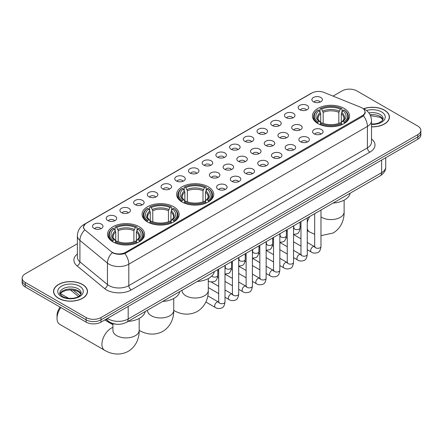 <?xml version="1.0" encoding="UTF-8"?>
<svg xmlns="http://www.w3.org/2000/svg" width="443" height="443" viewBox="0 0 443 443"><rect width="100%" height="100%" fill="white"/><g stroke="black" fill="none" stroke-linecap="round" stroke-linejoin="round"><path stroke-width="0.66" d="M208.282 186.83A18.551 10.71 0 0 0 188.065 184.509A18.551 10.71 0 0 0 176.613 194.405A18.551 10.71 0 0 0 182.045 201.98A18.551 10.71 0 0 0 202.263 204.301A18.551 10.71 0 0 0 213.714 194.405A18.551 10.71 0 0 0 208.282 186.83M173.734 206.781A18.551 10.71 0 0 0 153.516 204.461A18.551 10.71 0 0 0 142.059 214.357A18.551 10.71 0 0 0 147.497 221.926A18.551 10.71 0 0 0 167.714 224.252A18.551 10.71 0 0 0 179.166 214.357A18.551 10.71 0 0 0 173.734 206.781M139.18 226.727A18.551 10.71 0 0 0 118.962 224.407A18.551 10.71 0 0 0 107.511 234.303A18.551 10.71 0 0 0 112.943 241.878A18.551 10.71 0 0 0 133.16 244.198A18.551 10.71 0 0 0 144.612 234.303A18.551 10.71 0 0 0 139.18 226.727M344.117 108.408A18.551 10.71 0 0 0 323.899 106.087A18.551 10.71 0 0 0 312.448 115.983A18.551 10.71 0 0 0 317.88 123.558A18.551 10.71 0 0 0 338.098 125.878A18.551 10.71 0 0 0 349.549 115.983A18.551 10.71 0 0 0 344.117 108.408M299.712 109.698A5.25 3.029 180 0 1 298.671 108.84A5.25 3.029 180 0 1 300.409 105.069A5.25 3.029 180 0 1 307.137 105.406A5.25 3.029 180 0 1 308.178 108.84A5.25 3.029 180 0 1 299.712 109.698M306.501 110.008A3.151 1.816 0 0 0 305.653 109.122A3.151 1.816 0 0 0 302.547 108.662A3.151 1.816 0 0 0 300.354 110.008M286.001 117.611A5.25 3.029 180 0 1 284.96 116.753A5.25 3.029 180 0 1 286.699 112.987A5.25 3.029 180 0 1 293.427 113.325A5.25 3.029 180 0 1 294.468 116.753A5.25 3.029 180 0 1 286.001 117.611M292.784 117.927A3.151 1.816 0 0 0 291.943 117.041A3.151 1.816 0 0 0 288.836 116.581A3.151 1.816 0 0 0 286.638 117.927M272.29 125.53A5.25 3.029 180 0 1 271.249 124.671A5.25 3.029 180 0 1 272.988 120.906A5.25 3.029 180 0 1 279.716 121.244A5.25 3.029 180 0 1 280.757 124.671A5.25 3.029 180 0 1 272.29 125.53M279.073 125.845A3.151 1.816 0 0 0 278.232 124.959A3.151 1.816 0 0 0 275.125 124.494A3.151 1.816 0 0 0 272.927 125.845M258.579 133.448A5.25 3.029 180 0 1 257.533 132.59A5.25 3.029 180 0 1 259.271 128.819A5.25 3.029 180 0 1 265.999 129.157A5.25 3.029 180 0 1 267.046 132.59A5.25 3.029 180 0 1 258.579 133.448M265.363 133.758A3.151 1.816 0 0 0 264.515 132.872A3.151 1.816 0 0 0 261.414 132.413A3.151 1.816 0 0 0 259.216 133.758M244.863 141.361A5.25 3.029 180 0 1 243.822 140.503A5.25 3.029 180 0 1 245.56 136.737A5.25 3.029 180 0 1 252.288 137.075A5.25 3.029 180 0 1 253.33 140.503A5.25 3.029 180 0 1 244.863 141.361M251.652 141.677A3.151 1.816 0 0 0 250.804 140.791A3.151 1.816 0 0 0 247.703 140.331A3.151 1.816 0 0 0 245.505 141.677M231.152 149.28A5.25 3.029 180 0 1 230.111 148.422A5.25 3.029 180 0 1 231.85 144.656A5.25 3.029 180 0 1 238.578 144.994A5.25 3.029 180 0 1 239.619 148.422A5.25 3.029 180 0 1 231.152 149.28M237.941 149.596A3.151 1.816 0 0 0 237.094 148.71A3.151 1.816 0 0 0 233.987 148.244A3.151 1.816 0 0 0 231.794 149.596M217.441 157.193A5.25 3.029 180 0 1 216.4 156.34A5.25 3.029 180 0 1 218.139 152.569A5.25 3.029 180 0 1 224.867 152.907A5.25 3.029 180 0 1 225.908 156.34A5.25 3.029 180 0 1 217.441 157.193M224.224 157.509A3.151 1.816 0 0 0 223.383 156.623A3.151 1.816 0 0 0 220.276 156.163A3.151 1.816 0 0 0 218.078 157.509M203.73 165.112A5.25 3.029 180 0 1 202.689 164.253A5.25 3.029 180 0 1 204.428 160.488A5.25 3.029 180 0 1 211.156 160.826A5.25 3.029 180 0 1 212.197 164.253A5.25 3.029 180 0 1 203.73 165.112M210.514 165.427A3.151 1.816 0 0 0 209.666 164.541A3.151 1.816 0 0 0 206.565 164.082A3.151 1.816 0 0 0 204.367 165.427M190.019 173.03A5.25 3.029 180 0 1 188.973 172.172A5.25 3.029 180 0 1 190.711 168.401A5.25 3.029 180 0 1 197.44 168.739A5.25 3.029 180 0 1 198.486 172.172A5.25 3.029 180 0 1 190.019 173.03M196.803 173.34A3.151 1.816 0 0 0 195.956 172.454A3.151 1.816 0 0 0 192.855 171.995A3.151 1.816 0 0 0 190.656 173.34M176.303 180.943A5.25 3.029 180 0 1 175.262 180.085A5.25 3.029 180 0 1 177.001 176.32A5.25 3.029 180 0 1 183.729 176.657A5.25 3.029 180 0 1 184.77 180.085A5.25 3.029 180 0 1 176.303 180.943M183.092 181.259A3.151 1.816 0 0 0 182.245 180.373A3.151 1.816 0 0 0 179.144 179.913A3.151 1.816 0 0 0 176.945 181.259M162.592 188.862A5.25 3.029 180 0 1 161.551 188.004A5.25 3.029 180 0 1 163.29 184.238A5.25 3.029 180 0 1 170.018 184.576A5.25 3.029 180 0 1 171.059 188.004A5.25 3.029 180 0 1 162.592 188.862M169.381 189.178A3.151 1.816 0 0 0 168.534 188.292A3.151 1.816 0 0 0 165.427 187.826A3.151 1.816 0 0 0 163.234 189.178M148.881 196.775A5.25 3.029 180 0 1 147.84 195.922A5.25 3.029 180 0 1 149.579 192.151A5.25 3.029 180 0 1 156.307 192.489A5.25 3.029 180 0 1 157.348 195.922A5.25 3.029 180 0 1 148.881 196.775M155.665 197.091A3.151 1.816 0 0 0 154.823 196.205A3.151 1.816 0 0 0 151.716 195.745A3.151 1.816 0 0 0 149.518 197.091M135.17 204.694A5.25 3.029 180 0 1 134.129 203.835A5.25 3.029 180 0 1 135.868 200.07A5.25 3.029 180 0 1 142.596 200.408A5.25 3.029 180 0 1 143.637 203.835A5.25 3.029 180 0 1 135.17 204.694M141.954 205.009A3.151 1.816 0 0 0 141.107 204.123A3.151 1.816 0 0 0 138.006 203.664A3.151 1.816 0 0 0 135.807 205.009M121.46 212.612A5.25 3.029 180 0 1 120.413 211.754A5.25 3.029 180 0 1 122.152 207.988A5.25 3.029 180 0 1 128.88 208.326A5.25 3.029 180 0 1 129.926 211.754A5.25 3.029 180 0 1 121.46 212.612M128.243 212.928A3.151 1.816 0 0 0 127.396 212.042A3.151 1.816 0 0 0 124.295 211.577A3.151 1.816 0 0 0 122.096 212.928M107.743 220.525A5.25 3.029 180 0 1 106.702 219.673A5.25 3.029 180 0 1 108.441 215.902A5.25 3.029 180 0 1 115.169 216.239A5.25 3.029 180 0 1 116.21 219.673A5.25 3.029 180 0 1 107.743 220.525M114.532 220.841A3.151 1.816 0 0 0 113.685 219.955A3.151 1.816 0 0 0 110.584 219.495A3.151 1.816 0 0 0 108.385 220.841M94.032 228.444A5.25 3.029 180 0 1 92.991 227.586A5.25 3.029 180 0 1 94.73 223.82A5.25 3.029 180 0 1 101.458 224.158A5.25 3.029 180 0 1 102.499 227.586A5.25 3.029 180 0 1 94.032 228.444M100.821 228.76A3.151 1.816 0 0 0 99.974 227.874A3.151 1.816 0 0 0 96.867 227.414A3.151 1.816 0 0 0 94.675 228.76M313.422 101.779A5.25 3.029 180 0 1 312.381 100.921A5.25 3.029 180 0 1 314.12 97.155A5.25 3.029 180 0 1 320.848 97.493A5.25 3.029 180 0 1 321.889 100.921A5.25 3.029 180 0 1 313.422 101.779M320.211 102.095A3.151 1.816 0 0 0 319.364 101.209A3.151 1.816 0 0 0 316.263 100.749A3.151 1.816 0 0 0 314.065 102.095M293.205 129.688A5.25 3.029 180 0 1 292.164 128.83A5.25 3.029 180 0 1 293.903 125.064A5.25 3.029 180 0 1 300.631 125.402A5.25 3.029 180 0 1 301.672 128.83A5.25 3.029 180 0 1 293.205 129.688M299.989 130.004A3.151 1.816 0 0 0 299.141 129.118A3.151 1.816 0 0 0 296.04 128.653A3.151 1.816 0 0 0 293.842 130.004M279.489 137.601A5.25 3.029 180 0 1 278.448 136.749A5.25 3.029 180 0 1 280.186 132.978A5.25 3.029 180 0 1 286.914 133.315A5.25 3.029 180 0 1 287.961 136.749A5.25 3.029 180 0 1 279.489 137.601M286.278 137.917A3.151 1.816 0 0 0 285.43 137.031A3.151 1.816 0 0 0 282.329 136.571A3.151 1.816 0 0 0 280.131 137.917M265.778 145.52A5.25 3.029 180 0 1 264.737 144.662A5.25 3.029 180 0 1 266.476 140.896A5.25 3.029 180 0 1 273.204 141.234A5.25 3.029 180 0 1 274.245 144.662A5.25 3.029 180 0 1 265.778 145.52M272.567 145.836A3.151 1.816 0 0 0 271.72 144.95A3.151 1.816 0 0 0 268.619 144.49A3.151 1.816 0 0 0 266.42 145.836M252.067 153.439A5.25 3.029 180 0 1 251.026 152.58A5.25 3.029 180 0 1 252.765 148.809A5.25 3.029 180 0 1 259.493 149.153A5.25 3.029 180 0 1 260.534 152.58A5.25 3.029 180 0 1 252.067 153.439M258.85 153.749A3.151 1.816 0 0 0 258.009 152.863A3.151 1.816 0 0 0 254.902 152.403A3.151 1.816 0 0 0 252.709 153.749M238.356 161.352A5.25 3.029 180 0 1 237.315 160.493A5.25 3.029 180 0 1 239.054 156.728A5.25 3.029 180 0 1 245.782 157.066A5.25 3.029 180 0 1 246.823 160.493A5.25 3.029 180 0 1 238.356 161.352M245.14 161.667A3.151 1.816 0 0 0 244.298 160.781A3.151 1.816 0 0 0 241.191 160.322A3.151 1.816 0 0 0 238.993 161.667M224.645 169.27A5.25 3.029 180 0 1 223.604 168.412A5.25 3.029 180 0 1 225.343 164.646A5.25 3.029 180 0 1 232.071 164.984A5.25 3.029 180 0 1 233.112 168.412A5.25 3.029 180 0 1 224.645 169.27M231.429 169.586A3.151 1.816 0 0 0 230.581 168.7A3.151 1.816 0 0 0 227.48 168.235A3.151 1.816 0 0 0 225.282 169.586M210.929 177.189A5.25 3.029 180 0 1 209.888 176.331A5.25 3.029 180 0 1 211.627 172.56A5.25 3.029 180 0 1 218.355 172.897A5.25 3.029 180 0 1 219.396 176.331A5.25 3.029 180 0 1 210.929 177.189M217.718 177.499A3.151 1.816 0 0 0 216.871 176.613A3.151 1.816 0 0 0 213.77 176.153A3.151 1.816 0 0 0 211.571 177.499M314.12 133.847A5.25 3.029 180 0 1 313.074 132.989A5.25 3.029 180 0 1 314.812 129.223A5.25 3.029 180 0 1 321.54 129.561A5.25 3.029 180 0 1 322.587 132.989A5.25 3.029 180 0 1 314.12 133.847M320.904 134.163A3.151 1.816 0 0 0 320.056 133.277A3.151 1.816 0 0 0 316.955 132.811A3.151 1.816 0 0 0 314.757 134.163M300.404 141.76A5.25 3.029 180 0 1 299.363 140.907A5.25 3.029 180 0 1 301.102 137.136A5.25 3.029 180 0 1 307.83 137.474A5.25 3.029 180 0 1 308.871 140.907A5.25 3.029 180 0 1 300.404 141.76M307.193 142.076A3.151 1.816 0 0 0 306.346 141.19A3.151 1.816 0 0 0 303.245 140.73A3.151 1.816 0 0 0 301.046 142.076M286.693 149.679A5.25 3.029 180 0 1 285.652 148.82A5.25 3.029 180 0 1 287.391 145.055A5.25 3.029 180 0 1 294.119 145.393A5.25 3.029 180 0 1 295.16 148.82A5.25 3.029 180 0 1 286.693 149.679M293.482 149.994A3.151 1.816 0 0 0 292.635 149.108A3.151 1.816 0 0 0 289.528 148.649A3.151 1.816 0 0 0 287.335 149.994M272.982 157.597A5.25 3.029 180 0 1 271.941 156.739A5.25 3.029 180 0 1 273.68 152.968A5.25 3.029 180 0 1 280.408 153.306A5.25 3.029 180 0 1 281.449 156.739A5.25 3.029 180 0 1 272.982 157.597M279.766 157.907A3.151 1.816 0 0 0 278.924 157.021A3.151 1.816 0 0 0 275.817 156.562A3.151 1.816 0 0 0 273.619 157.907M259.271 165.51A5.25 3.029 180 0 1 258.23 164.652A5.25 3.029 180 0 1 259.969 160.887A5.25 3.029 180 0 1 266.697 161.224A5.25 3.029 180 0 1 267.738 164.652A5.25 3.029 180 0 1 259.271 165.51M266.055 165.826A3.151 1.816 0 0 0 265.207 164.94A3.151 1.816 0 0 0 262.106 164.48A3.151 1.816 0 0 0 259.908 165.826M245.56 173.429A5.25 3.029 180 0 1 244.514 172.571A5.25 3.029 180 0 1 246.253 168.805A5.25 3.029 180 0 1 252.981 169.143A5.25 3.029 180 0 1 254.027 172.571A5.25 3.029 180 0 1 245.56 173.429M252.344 173.745A3.151 1.816 0 0 0 251.497 172.859A3.151 1.816 0 0 0 248.396 172.393A3.151 1.816 0 0 0 246.197 173.745M231.844 181.348A5.25 3.029 180 0 1 230.803 180.489A5.25 3.029 180 0 1 232.542 176.718A5.25 3.029 180 0 1 239.27 177.056A5.25 3.029 180 0 1 240.311 180.489A5.25 3.029 180 0 1 231.844 181.348M238.633 181.658A3.151 1.816 0 0 0 237.786 180.772A3.151 1.816 0 0 0 234.685 180.312A3.151 1.816 0 0 0 232.486 181.658M218.133 189.261A5.25 3.029 180 0 1 217.092 188.402A5.25 3.029 180 0 1 218.831 184.637A5.25 3.029 180 0 1 225.559 184.975A5.25 3.029 180 0 1 226.6 188.402A5.25 3.029 180 0 1 218.133 189.261M224.922 189.576A3.151 1.816 0 0 0 224.075 188.69A3.151 1.816 0 0 0 220.968 188.231A3.151 1.816 0 0 0 218.776 189.576M360.945 107.383A9.453 5.454 180 0 1 362.208 107.998A9.453 5.454 180 0 1 364.977 111.852A9.453 5.454 180 0 1 362.208 115.712L125.59 252.322A9.453 5.454 180 0 1 111.165 251.596L85.277 230.244A9.453 5.454 180 0 1 83.566 227.115A9.453 5.454 180 0 1 86.335 223.255L311.866 93.047A9.453 5.454 180 0 1 323.971 92.437L360.945 107.383M116.692 324.243A10.499 6.064 180 0 1 108.823 321.673L105.91 319.27M371.505 126.853A16.978 9.801 0 0 0 389.458 117.068A16.978 9.801 0 0 0 384.485 110.141A16.978 9.801 0 0 0 363.57 108.729M82.525 284.472A16.978 9.801 0 0 0 64.025 282.352A16.978 9.801 0 0 0 53.542 291.405A16.978 9.801 0 0 0 58.515 298.338A16.978 9.801 0 0 0 77.016 300.459A16.978 9.801 0 0 0 87.498 291.405A16.978 9.801 0 0 0 82.525 284.472M365.348 112.251L363.498 115.811L362.579 116.481L124.898 253.562C120.945 254.697 117.063 254.553 113.242 253.136L112.223 252.643A12.249 8.195 129.5 0 0 107.439 263.103L79.917 240.411A13.999 8.085 180 0 1 77.387 235.776L77.387 257.211A13.999 8.085 0 0 0 79.917 261.846L107.439 284.539A13.999 8.085 0 0 0 109.006 285.619A13.999 8.085 0 0 0 128.808 285.619L367.408 147.862A13.999 8.085 0 0 0 371.505 142.148L371.505 120.712A13.999 8.085 180 0 1 367.408 126.427A12.249 7.071 -120 0 0 363.498 115.811M77.387 243.716L25.223 273.829A10.499 6.064 0 0 0 22.15 278.115L22.15 282.689A10.499 6.064 0 0 0 25.223 286.975L86.114 322.127L86.114 319.84A10.499 6.064 0 0 0 100.965 319.84L417.777 136.931A10.499 6.064 0 0 0 420.85 132.645A10.499 6.064 0 0 1 417.777 136.931L100.965 319.84A10.499 6.064 0 0 1 86.114 319.84L25.223 284.688L86.114 319.84L86.114 317.553A10.499 6.064 0 0 0 100.965 317.553L417.777 134.644A10.499 6.064 0 0 0 420.85 130.358A10.499 6.064 0 0 0 417.777 126.072L356.886 90.92A10.499 6.064 0 0 0 342.035 90.92L333.053 96.109M22.15 280.402A10.499 6.064 0 0 0 25.223 284.688A10.499 6.064 0 0 1 22.15 280.402M371.505 138.941A17.504 10.106 180 0 1 369.883 152.154L131.283 289.905A17.504 10.106 180 0 1 106.53 289.905A17.504 10.106 180 0 1 104.57 288.554L77.049 265.861A3.5 2.342 -50.5 0 0 79.917 261.846L79.917 240.411A12.249 8.195 129.5 0 1 84.668 229.983L83.323 227.115L85.05 224.169M22.15 278.115A10.499 6.064 0 0 0 25.223 282.401L86.114 317.553M86.114 322.127A10.499 6.064 0 0 0 100.965 322.127L417.777 139.218A10.499 6.064 0 0 0 420.85 134.932L420.85 130.358M371.505 126.753A16.801 9.702 0 0 0 389.281 117.068A16.801 9.702 0 0 0 384.363 110.213A16.801 9.702 0 0 0 363.72 108.795M58.637 298.266A16.801 9.702 0 0 0 76.949 300.365A16.801 9.702 0 0 0 87.321 291.405A16.801 9.702 0 0 0 82.398 284.544A16.801 9.702 0 0 0 64.091 282.446A16.801 9.702 0 0 0 53.719 291.405A16.801 9.702 0 0 0 58.637 298.266M317.548 123.359L318.046 122.035A16.662 9.619 0 0 1 318.046 109.936L319.187 110.595A15.051 8.688 0 0 0 319.187 121.371L320.322 122.013L320.688 123.364M320.688 122.816L320.688 113.768L319.187 110.595M320.023 112.029L320.023 108.79L320.522 108.507A16.662 9.619 0 0 1 341.475 108.507L340.329 109.166A15.051 8.688 0 0 0 321.662 109.166L323.163 112.339L323.163 123.403M338.834 123.403L338.834 112.339L340.329 109.166M333.086 203.055A19.254 11.114 0 0 0 350.136 193.214M320.023 124.322A17.36 10.023 0 0 0 341.974 124.322L341.475 123.464A16.662 9.619 0 0 1 320.522 123.464L320.023 124.616M341.974 124.616L341.974 124.322M318.046 109.936L317.548 110.218A17.36 10.023 0 0 0 313.638 116.553A17.36 10.023 0 0 0 317.548 122.894M341.475 108.507L341.974 108.79L341.974 112.029M320.522 123.464L321.662 122.8A15.051 8.688 0 0 0 340.329 122.8L341.475 123.464M319.187 121.371L318.046 122.035M321.662 109.166L320.522 108.507M320.322 112.544A13.462 7.775 0 0 0 320.322 122.013L320.383 122.058C318.473 120.208 317.692 118.951 318.046 118.292A12.952 7.476 0 0 1 320.688 113.768M344.449 122.894A17.36 10.023 0 0 0 348.359 116.553A17.36 10.023 0 0 0 344.449 110.218L343.951 109.936A16.662 9.619 0 0 1 343.951 122.035L344.449 123.359M343.951 122.035L342.804 121.371A15.051 8.688 0 0 0 342.804 110.595L343.951 109.936M342.804 110.595L341.309 113.768L341.309 122.816L341.675 122.013L342.804 121.371M341.309 113.768A12.952 7.476 0 0 1 343.951 118.292C344.3 118.957 343.524 120.214 341.614 122.058L341.675 122.013A13.462 7.775 0 0 0 341.675 112.544M341.309 123.364L341.309 122.816M181.713 201.781L182.211 200.457A16.662 9.619 0 0 1 182.211 188.358L183.358 189.017A15.051 8.688 0 0 0 183.358 199.793L184.487 200.435L184.853 201.786M184.853 201.238L184.853 192.19L183.358 189.017M184.188 190.451L184.188 187.212L184.687 186.929A16.662 9.619 0 0 1 205.646 186.929L204.5 187.588A15.051 8.688 0 0 0 185.833 187.588L187.328 190.761L187.328 201.825M202.999 201.825L202.999 190.761L204.5 187.588M197.257 281.477A19.254 11.114 0 0 0 214.301 271.637M184.188 202.744A17.36 10.023 0 0 0 206.139 202.744L205.646 201.886A16.662 9.619 0 0 1 184.687 201.886L184.188 203.038M206.139 203.038L206.139 202.744M182.211 188.358L181.713 188.64A17.36 10.023 0 0 0 177.804 194.975A17.36 10.023 0 0 0 181.713 201.316M205.646 186.929L206.139 187.212L206.139 190.451M184.687 201.886L185.833 201.222A15.051 8.688 0 0 0 204.5 201.222L205.646 201.886M183.358 199.793L182.211 200.457M185.833 187.588L184.687 186.929M184.487 190.966A13.462 7.775 0 0 0 184.487 200.435L184.554 200.48C182.638 198.63 181.857 197.373 182.211 196.714A12.952 7.476 0 0 1 184.853 192.19M208.614 201.316A17.36 10.023 0 0 0 212.529 194.975A17.36 10.023 0 0 0 208.614 188.64L208.121 188.358A16.662 9.619 0 0 1 208.121 200.457L208.614 201.781M208.121 200.457L206.975 199.793A15.051 8.688 0 0 0 206.975 189.017L208.121 188.358M206.975 189.017L205.474 192.19L205.474 201.238L205.84 200.435L206.975 199.793M205.474 192.19A12.952 7.476 0 0 1 208.116 196.714C208.47 197.379 207.689 198.636 205.779 200.48L205.84 200.435A13.462 7.775 0 0 0 205.84 190.966M205.474 201.786L205.474 201.238M147.159 221.733L147.657 220.404A16.662 9.619 0 0 1 147.657 208.304L148.804 208.963A15.051 8.688 0 0 0 148.804 219.745L149.933 220.387L150.299 221.738M150.299 221.184L150.299 212.136L148.804 208.963M149.634 210.397L149.634 207.158L150.133 206.875A16.662 9.619 0 0 1 171.092 206.875L169.946 207.534A15.051 8.688 0 0 0 151.279 207.534L152.774 210.707L152.774 221.771M168.451 221.771L168.451 210.707L169.946 207.534M162.703 301.428A19.254 11.114 0 0 0 179.753 291.583M149.634 222.691A17.36 10.023 0 0 0 171.591 222.691L171.092 221.832A16.662 9.619 0 0 1 150.133 221.832L149.634 222.99M171.591 222.99L171.591 222.691M147.657 208.304L147.159 208.587A17.36 10.023 0 0 0 143.25 214.927A17.36 10.023 0 0 0 147.159 221.262M171.092 206.875L171.591 207.158L171.591 210.397M150.133 221.832L151.279 221.173A15.051 8.688 0 0 0 169.946 221.173L171.092 221.832M148.804 219.745L147.657 220.404M151.279 207.534L150.133 206.875M149.933 210.918A13.462 7.775 0 0 0 149.933 220.387L150 220.426C148.084 218.576 147.309 217.325 147.663 216.66A12.952 7.476 0 0 1 150.299 212.136M174.066 221.262A17.36 10.023 0 0 0 177.975 214.927A17.36 10.023 0 0 0 174.066 208.587L173.567 208.304A16.662 9.619 0 0 1 173.567 220.404L174.066 221.733M173.567 220.404L172.421 219.745A15.051 8.688 0 0 0 172.421 208.963L173.567 208.304M172.421 208.963L170.926 212.136L170.926 221.184L171.291 220.387L172.421 219.745M170.926 212.136A12.952 7.476 0 0 1 173.562 216.66C173.916 217.325 173.135 218.582 171.225 220.426L171.291 220.387A13.462 7.775 0 0 0 171.291 210.918M170.926 221.738L170.926 221.184M60.813 307.525A13.124 7.581 120 0 0 57.031 318.345L57.031 315.482A9.624 5.56 -60 0 1 60.115 307.121M57.031 318.345A13.124 7.581 120 0 0 59.75 324.354L104.648 350.275A13.124 7.581 -60 0 1 102.638 339.753A13.124 7.581 -60 0 1 111.21 328.185A13.124 7.581 -60 0 1 112.932 327.377M112.611 241.679L113.109 240.355A16.662 9.619 0 0 1 113.109 228.25L114.25 228.915A15.051 8.688 0 0 0 114.25 239.691L115.385 240.333L115.75 241.684M115.75 241.136L115.75 232.088L114.25 228.915M115.086 230.349L115.086 227.109L115.584 226.822A16.662 9.619 0 0 1 136.538 226.822L135.392 227.486A15.051 8.688 0 0 0 116.725 227.486L118.226 230.653L118.226 241.723M133.897 241.723L133.897 230.653L135.392 227.486M128.149 321.374A19.254 11.114 0 0 0 145.199 311.534M115.086 242.642A17.36 10.023 0 0 0 137.037 242.642L136.538 241.784A16.662 9.619 0 0 1 115.584 241.784L115.086 242.936M137.037 242.936L137.037 242.642M113.109 228.25L112.611 228.538A17.36 10.023 0 0 0 108.701 234.873A17.36 10.023 0 0 0 112.611 241.214M136.538 226.822L137.037 227.109L137.037 230.349M115.584 241.784L116.725 241.119A15.051 8.688 0 0 0 135.392 241.119L136.538 241.784M114.25 239.691L113.109 240.355M116.725 227.486L115.584 226.822M115.385 230.864A13.462 7.775 0 0 0 115.385 240.333L115.446 240.377C113.535 238.528 112.755 237.271 113.109 236.612A12.952 7.476 0 0 1 115.75 232.088M139.512 241.214A17.36 10.023 0 0 0 143.421 234.873A17.36 10.023 0 0 0 139.512 228.538L139.013 228.25A16.662 9.619 0 0 1 139.013 240.355L139.512 241.679M139.013 240.355L137.867 239.691A15.051 8.688 0 0 0 137.867 228.915L139.013 228.25M137.867 228.915L136.372 232.088L136.372 241.136L136.737 240.333L137.867 239.691M136.372 232.088A12.952 7.476 0 0 1 139.013 236.612C139.362 237.276 138.587 238.528 136.677 240.377L136.737 240.333A13.462 7.775 0 0 0 136.737 230.864M136.372 241.684L136.372 241.136M125.59 252.322L125.59 253.285M362.208 115.712L362.208 116.692M131.283 289.905A3.5 2.021 60 0 1 128.808 285.619L128.808 264.183A13.999 8.085 180 0 1 109.006 264.183A13.999 8.085 180 0 1 107.439 263.103L107.439 284.539A3.5 2.342 -50.5 0 1 104.57 288.554M371.505 120.712C371.273 115.678 369.058 111.902 364.871 109.388L363.099 108.529A12.249 5.737 112 0 0 362.933 108.469M124.898 253.562A12.249 7.071 60 0 1 128.808 264.183L367.408 126.427L367.408 147.862A3.5 2.021 60 0 0 369.883 152.154M85.294 223.975A12.249 7.071 -120 0 0 84.02 224.451C79.834 226.966 77.619 230.742 77.387 235.776M84.02 224.451L310.836 93.501A12.249 7.071 60 0 1 311.767 93.108M77.049 265.861A17.504 10.106 180 0 1 77.387 254.005M100.965 317.553L100.965 322.127M417.777 134.644L417.777 139.218M25.223 282.401L25.223 286.975M107.45 318.384A13.999 8.085 0 0 0 108.391 318.982A13.999 8.085 0 0 0 128.188 318.982L381.639 172.659A13.999 8.085 0 0 0 385.737 166.939C385.842 170.417 383.992 173.39 380.188 175.86L126.737 322.188A6.999 4.042 60 0 0 128.188 318.982L128.188 306.412M381.639 160.084L381.639 172.659A6.999 4.042 60 0 1 380.188 175.86M106.879 318.711A6.999 4.685 129.5 0 0 108.103 320.987L105.977 319.237M72.979 289.999L79.779 295.614M382.974 119.665A10.671 6.158 0 0 0 380.022 116.431A10.671 6.158 0 0 0 370.06 114.787M371.505 124.034L375.742 123.785L378.638 123.021L382.276 120.751L383.151 118.785A10.671 6.158 0 0 0 380.022 114.427A10.671 6.158 0 0 0 368.925 112.976M371.505 124.422A12.769 7.37 0 0 0 384.081 120.147A12.769 7.37 0 0 0 381.512 111.857A12.769 7.37 0 0 0 366.555 110.54M81.008 294.002A10.671 6.158 0 0 0 78.062 290.763A10.671 6.158 0 0 0 67.353 289.24A10.671 6.158 0 0 0 60.026 294.002M78.062 288.764A10.671 6.158 0 0 0 66.439 287.429A10.671 6.158 0 0 0 59.849 293.122C59.29 293.449 60.187 294.578 62.541 296.517C68.023 299.723 80.222 298.826 81.191 293.122A10.671 6.158 0 0 0 78.062 288.764M61.488 296.616A12.769 7.37 0 0 0 79.546 296.616A12.769 7.37 0 0 0 79.546 286.195A12.769 7.37 0 0 0 61.488 286.195A12.769 7.37 0 0 0 61.488 296.616M344.122 200.136L344.122 212.014A13.124 7.581 180 0 1 340.279 217.369A13.124 7.581 180 0 1 321.718 217.369A13.124 7.581 180 0 1 320.981 216.909M314.68 234.308L309.585 231.955A13.124 7.581 -60 0 1 307.27 228.837M307.27 222.591A13.124 7.581 -60 0 1 309.735 216.538M338.834 112.339A12.952 7.476 0 0 0 323.163 112.339M339.2 111.115A13.462 7.775 0 0 0 322.797 111.115M208.293 278.558L208.293 290.436A13.124 7.581 180 0 1 204.444 295.791A13.124 7.581 180 0 1 185.883 295.791A13.124 7.581 180 0 1 182.04 290.436L182.067 290.946M208.293 290.436C208.47 297.026 206.017 306.13 197.379 311.418C188.48 316.252 179.371 313.827 173.75 310.377L173.739 310.371A13.124 7.581 -60 0 1 173.739 310.371A13.124 7.581 180 0 1 169.896 315.743A13.124 7.581 180 0 1 151.329 315.743A13.124 7.581 180 0 1 147.486 310.382L147.519 310.897M202.999 190.761A12.952 7.476 0 0 0 187.328 190.761M203.365 189.538A13.462 7.775 0 0 0 186.963 189.538M139.202 330.323A13.124 7.581 -60 0 1 139.185 330.317L139.202 330.323C144.822 333.773 153.926 336.204 162.825 331.364C171.469 326.076 173.916 316.972 173.739 310.382L173.739 298.51M168.451 210.707A12.952 7.476 0 0 0 152.774 210.707M168.816 209.484A13.462 7.775 0 0 0 152.409 209.484M139.185 318.456L139.185 330.334A13.124 7.581 180 0 1 135.342 335.689A13.124 7.581 180 0 1 116.78 335.689A13.124 7.581 180 0 1 112.932 330.334L112.965 330.843M133.897 230.653A12.952 7.476 0 0 0 118.226 230.653M134.262 229.435A13.462 7.775 0 0 0 117.86 229.435M320.981 210.043L320.981 246.48A3.151 1.816 180 0 1 319.912 247.842A3.151 1.816 180 0 1 315.604 247.764A3.151 1.816 180 0 1 314.68 246.48L314.58 247.161L314.862 246.928M320.981 246.48C320.549 250.14 319.414 252.183 317.581 252.61C314.979 253.413 312.885 253.235 311.307 252.067A3.151 1.816 -60 0 1 310.82 249.542A3.151 1.816 -60 0 1 312.88 246.768A3.151 1.816 -60 0 1 313.018 246.69A3.151 1.816 -60 0 1 314.458 246.607L315.095 246.862M307.27 217.962L307.27 254.398A3.151 1.816 180 0 1 306.202 255.761A3.151 1.816 180 0 1 301.893 255.683A3.151 1.816 180 0 1 300.969 254.398L300.869 255.074L301.151 254.841M307.27 254.398C306.838 258.053 305.703 260.096 303.87 260.528C301.268 261.331 299.175 261.149 297.591 259.98A3.151 1.816 -60 0 1 297.109 257.455A3.151 1.816 -60 0 1 299.169 254.681A3.151 1.816 -60 0 1 299.307 254.609A3.151 1.816 -60 0 1 300.742 254.526L301.384 254.78M293.554 225.88L293.554 262.311A3.151 1.816 180 0 1 292.491 263.679A3.151 1.816 180 0 1 288.177 263.596A3.151 1.816 180 0 1 287.258 262.311L287.153 262.992L287.435 262.76M293.554 262.311C293.128 265.972 291.992 268.015 290.159 268.441C287.557 269.25 285.464 269.067 283.88 267.899A3.151 1.816 -60 0 1 283.398 265.374A3.151 1.816 -60 0 1 285.458 262.599A3.151 1.816 -60 0 1 285.597 262.522A3.151 1.816 -60 0 1 287.031 262.444L287.673 262.693M279.843 233.793L279.843 270.23A3.151 1.816 180 0 1 278.78 271.592A3.151 1.816 180 0 1 274.466 271.515A3.151 1.816 180 0 1 273.541 270.23L273.442 270.911L273.724 270.679M279.843 270.23C279.411 273.885 278.282 275.928 276.449 276.36C273.846 277.163 271.753 276.98 270.169 275.817A3.151 1.816 -60 0 1 269.687 273.292A3.151 1.816 -60 0 1 271.742 270.512A3.151 1.816 -60 0 1 271.886 270.44A3.151 1.816 -60 0 1 273.32 270.357L273.957 270.612M266.132 241.712L266.132 278.143A3.151 1.816 180 0 1 265.064 279.511A3.151 1.816 180 0 1 260.755 279.433A3.151 1.816 180 0 1 259.831 278.143L259.731 278.824L260.013 278.592M266.132 278.143C265.7 281.803 264.571 283.847 262.732 284.273C260.13 285.082 258.042 284.899 256.458 283.73A3.151 1.816 -60 0 1 255.976 281.205A3.151 1.816 -60 0 1 258.031 278.431A3.151 1.816 -60 0 1 258.175 278.354A3.151 1.816 -60 0 1 259.609 278.276L260.246 278.525M252.421 249.63L252.421 286.062A3.151 1.816 180 0 1 251.353 287.424A3.151 1.816 180 0 1 247.044 287.346A3.151 1.816 180 0 1 246.12 286.062L246.02 286.743L246.302 286.51M252.421 286.062C251.989 289.722 250.854 291.765 249.021 292.192C246.419 292.995 244.326 292.817 242.747 291.649A3.151 1.816 -60 0 1 242.26 289.124A3.151 1.816 -60 0 1 244.32 286.35A3.151 1.816 -60 0 1 244.458 286.272A3.151 1.816 -60 0 1 245.893 286.189L246.535 286.444M238.711 257.544L238.711 293.98A3.151 1.816 180 0 1 237.642 295.343A3.151 1.816 180 0 1 233.334 295.265A3.151 1.816 180 0 1 232.409 293.98L232.309 294.661L232.586 294.423M238.711 293.98C238.279 297.635 237.143 299.678 235.311 300.11C232.708 300.913 230.615 300.731 229.031 299.562A3.151 1.816 -60 0 1 228.549 297.043A3.151 1.816 -60 0 1 230.609 294.263A3.151 1.816 -60 0 1 230.748 294.191A3.151 1.816 -60 0 1 232.182 294.108L232.824 294.362M224.994 265.462L224.994 301.893A3.151 1.816 180 0 1 223.931 303.261A3.151 1.816 180 0 1 219.617 303.184A3.151 1.816 180 0 1 218.698 301.893L218.593 302.575L218.875 302.342M224.994 301.893C224.562 305.554 223.433 307.597 221.6 308.023C218.997 308.832 216.904 308.649 215.32 307.481A3.151 1.816 -60 0 1 214.838 304.956A3.151 1.816 -60 0 1 216.898 302.181A3.151 1.816 -60 0 1 217.037 302.104A3.151 1.816 -60 0 1 218.471 302.026L219.113 302.276M300.066 222.12L300.066 227.802A3.151 1.816 180 0 1 298.997 229.164A3.151 1.816 180 0 1 294.689 229.086A3.151 1.816 180 0 1 293.764 227.802L293.764 225.758M286.355 230.039L286.355 235.72A3.151 1.816 180 0 1 285.286 237.083A3.151 1.816 180 0 1 280.978 237.005A3.151 1.816 180 0 1 280.054 235.72L280.054 233.677M272.644 237.952L272.644 243.633A3.151 1.816 180 0 1 271.576 245.001A3.151 1.816 180 0 1 267.262 244.924A3.151 1.816 180 0 1 266.343 243.633L266.343 241.59M258.928 245.871L258.928 251.552A3.151 1.816 180 0 1 257.865 252.914A3.151 1.816 180 0 1 253.551 252.837A3.151 1.816 180 0 1 252.632 251.552L252.632 249.509M245.217 253.784L245.217 259.471A3.151 1.816 180 0 1 244.154 260.833A3.151 1.816 180 0 1 239.84 260.755A3.151 1.816 180 0 1 238.915 259.471L238.915 257.422M231.506 261.702L231.506 267.384A3.151 1.816 180 0 1 230.438 268.751A3.151 1.816 180 0 1 226.129 268.668A3.151 1.816 180 0 1 225.205 267.384L225.205 265.34M217.795 269.621L217.795 275.302A3.151 1.816 180 0 1 216.727 276.665A3.151 1.816 180 0 1 212.418 276.587A3.151 1.816 180 0 1 211.771 276.05M83.566 227.115L83.566 228.333M364.977 111.852L364.977 113.862M310.836 93.501L313.085 92.454M126.737 322.188C121.105 325.018 115.473 325.018 109.836 322.188L108.103 320.987M385.737 166.939L385.737 157.714M78.45 296.539L70.337 289.849M382.918 119.787L380.459 117.389L370.453 115.617M389.281 118.475L389.281 117.068M80.958 294.119L78.5 291.727L74.745 290.315L70.509 289.849L65.996 290.381L61.782 292.214L60.082 294.119M87.321 292.806L87.321 291.405M53.719 292.806L53.719 291.405M344.122 212.014C344.3 218.604 341.852 227.708 333.214 232.996L320.981 235.665M309.585 231.955L307.27 230.615M300.969 226.977L300.066 226.456M313.638 119.76L313.638 116.553M348.359 119.76L348.359 116.553M177.804 198.182L177.804 194.975M212.529 198.182L212.529 194.975M143.25 218.128L143.25 214.927M177.975 218.128L177.975 214.927M139.185 330.334C139.362 336.924 136.915 346.027 128.276 351.316C119.377 356.15 110.268 353.724 104.648 350.275M108.701 238.079L108.701 234.873M143.421 238.079L143.421 234.873M112.932 324.747L104.681 319.979M112.932 323.678L112.932 330.334M311.307 252.067L307.27 249.736M300.969 246.098L293.554 241.817M287.258 238.179L286.167 237.553M314.68 213.681L314.68 246.48M314.458 246.607L307.27 242.459M300.969 238.821L293.554 234.541M297.591 259.98L293.554 257.654M287.258 254.016L279.843 249.736M273.541 246.098L272.456 245.466M300.969 221.6L300.969 254.398M300.742 254.526L293.554 250.378M287.258 246.74L279.843 242.459M283.88 267.899L279.843 265.567M273.541 261.929L266.132 257.654M259.831 254.016L258.74 253.385M287.258 229.518L287.258 262.311M287.031 262.444L279.843 258.291M273.541 254.653L266.132 250.378M270.169 275.817L266.132 273.486M259.831 269.848L252.421 265.567M246.12 261.929L245.029 261.304M273.541 237.431L273.541 270.23M273.32 270.357L266.132 266.21M259.831 262.572L252.421 258.291M256.458 283.73L252.421 281.399M246.12 277.761L238.711 273.486M232.409 269.848L231.318 269.217M259.831 245.35L259.831 278.143M259.609 278.276L252.421 274.128M246.12 270.49L238.711 266.21M242.747 291.649L238.711 289.318M232.409 285.68L224.994 281.399M218.698 277.761L217.607 277.135M246.12 253.263L246.12 286.062M245.893 286.189L238.711 282.041M232.409 278.403L224.994 274.128M229.031 299.562L224.994 297.236M218.698 293.598L208.293 287.59M232.409 261.182L232.409 293.98M232.182 294.108L224.994 289.96M218.698 286.322L211.095 281.931M215.32 307.481L205.868 302.026M218.698 269.1L218.698 301.893M218.471 302.026L207.811 295.869M294.18 228.184L293.543 227.935M293.554 234.452L296.666 233.932C298.499 233.505 299.634 231.462 300.066 227.802M287.258 231.578L286.355 231.058M293.947 228.25L293.665 228.483L293.764 227.802M280.469 236.102L279.826 235.848M279.843 242.371L282.955 241.85C284.788 241.418 285.923 239.375 286.355 235.72M273.541 239.497L272.644 238.976M280.236 236.169L279.954 236.401L280.054 235.72M266.758 244.015L266.116 243.766M266.132 250.289L269.244 249.763C271.077 249.337 272.212 247.294 272.644 243.633M259.831 247.41L258.928 246.889M266.52 244.082L266.243 244.314L266.343 243.633M253.047 251.934L252.405 251.679M252.421 258.203L255.533 257.682C257.366 257.256 258.496 255.212 258.928 251.552M246.12 255.329L245.217 254.808M252.809 252.001L252.527 252.233L252.632 251.552M239.331 259.853L238.694 259.598M238.711 266.121L241.817 265.601C243.656 265.169 244.785 263.125 245.217 259.471M232.409 263.247L231.506 262.727M239.098 259.914L238.816 260.146L238.915 259.471M225.62 267.766L224.983 267.517M224.994 274.04L228.106 273.514C229.939 273.087 231.074 271.044 231.506 267.384M218.698 271.16L217.795 270.64M225.387 267.832L225.105 268.065L225.205 267.384M208.121 280.89C209.672 282.053 211.765 282.23 214.395 281.432C216.228 281 217.363 278.957 217.795 275.302M60.398 293.565L68.593 298.3"/></g></svg>
